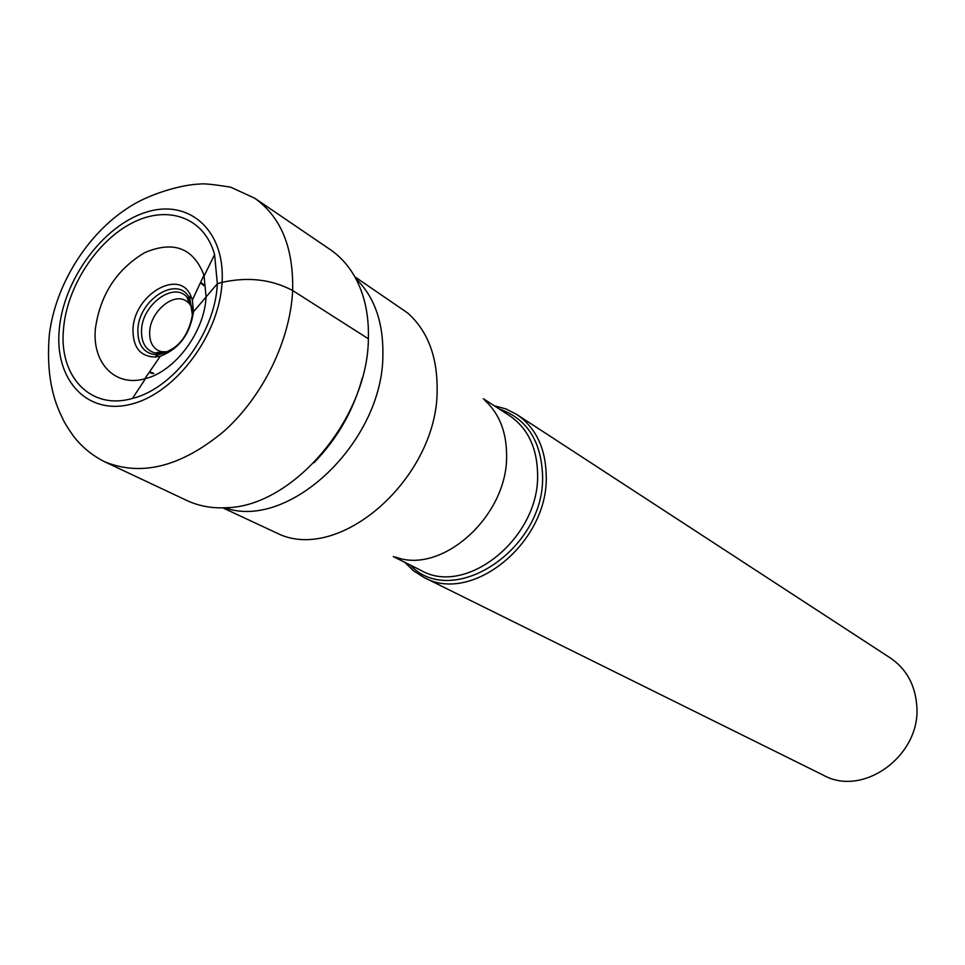 <?xml version="1.0" encoding="UTF-8"?>
<svg xmlns="http://www.w3.org/2000/svg" width="965" height="965" viewBox="0 0 965 965"><rect width="100%" height="100%" fill="white"/><g stroke="black" fill="none" stroke-linecap="round" stroke-linejoin="round"><path stroke-width="1.45" d="M63.557 328.522C58.527 376.229 90.396 410.704 132.47 398.424C173.99 388.364 215.412 332.708 217.33 283.746L214.592 254.567C204.484 217.511 167.946 204.532 132.386 222.843C96.777 240.876 67.104 286.533 63.557 328.522M168.356 351.73L161.553 351.718L157.79 350.307C151.963 346.737 149.261 340.512 149.696 331.634C150.407 311.731 173.181 292.298 186.028 300.839L189.164 303.36L187.005 297.196C173.881 281.406 142.386 304.277 141.541 329.837C141.107 342.479 145.643 350.199 155.148 353.009L157.971 353.383L155.522 354.734C143.399 353.033 137.513 344.577 137.874 329.379C138.803 300.091 176.245 275.592 188.694 296.641L189.912 298.728L190.491 295.133C178.501 268.391 134.075 295.109 133.013 329.029C132.736 347.195 140.118 356.531 155.148 357.05L160.311 356.194C179.092 348.98 190.153 334.18 193.483 311.779L217.33 283.746L222.071 282.359C248.077 276.641 271.599 279.355 292.648 290.513C290.356 340.126 263.095 396.205 224.025 431.222C181.251 466.734 141.385 476.879 104.413 461.668L186.872 500.497C198.874 506.118 212.107 508.519 226.582 507.711C293.046 506.48 367.906 418.52 368.377 338.787C368.992 316.423 365.047 296.846 356.543 280.043C349.885 267.172 341.079 256.992 330.151 249.525L254.784 198.259C281.008 217.004 293.625 247.752 292.648 290.513L368.377 338.787M313.902 462.79C337.34 438.725 353.467 410.499 362.261 378.075M157.971 353.383L166.426 352.08L174.967 347.424M155.522 354.734L157.958 354.722C177.065 350.548 188.621 336.894 192.626 313.794L193.483 311.779L192.373 300.019L203.965 275.122L206.076 296.762C204.604 331.719 175.256 371.223 145.51 378.63L132.47 398.424M190.491 295.133L192.373 300.019M189.912 298.728L192.421 315.374L192.023 307.787L188.778 299.427L188.694 296.641M187.005 297.196L188.778 299.427M189.164 303.36L191.999 307.666M355.771 278.559C374.311 296.605 383.346 321.96 382.888 354.625C383.226 441.681 289.042 530.846 224.917 507.795M222.806 507.855L280.996 535.008C344.083 560.822 438.375 474.804 437.145 388.979C437.242 356.001 427.435 330.681 407.713 313.022L354.758 276.726M484.732 400.294C499.122 413.346 506.42 431.572 506.601 454.949C508.181 515.612 441.861 575.297 395.3 556.95M494.213 405.746L505.95 408.931L516.709 414.431C535.78 427.543 545.635 448.001 546.238 475.805C548.603 542.559 471.596 604.91 423.731 577.299L413.527 570.834L404.818 562.342M423.731 577.299L823.471 775.245C863.47 797.693 921.587 754.956 916.75 705.331C915.049 684.631 906.256 668.854 890.393 657.997L516.709 414.431M152.361 373.527L149.213 372.357M203.265 284.361L200.648 282.238M203.965 275.122C193.326 247.933 173.591 240.442 144.762 252.625C116.669 269.344 100.215 294.699 95.39 328.691C92.013 362.864 114.944 387.23 144.762 378.823L145.51 378.63M222.071 282.359C219.441 334.734 175.859 393.008 131.602 404.058C87.272 415.891 54.462 379.957 59.227 329.777C63.376 279.753 102.845 225.834 145.619 212.384C188.428 198.199 225.352 229.803 222.071 282.359M393.201 556.552L421.09 570.46C466.457 596.804 539.652 537.662 537.601 474.213L537.614 474.08C537.071 447.567 527.686 428.086 509.472 415.626L483.32 398.69M499.062 408.883C526.661 418.448 541.16 440.631 542.571 475.443L542.571 475.6C545.261 549.459 452.042 610.182 409.992 564.923M200.358 282.878L204.013 285.688M153.881 373.491L149.611 371.778M254.784 198.259L230.756 187.198C213.663 184.424 203.398 183.374 199.948 184.05C182.614 184.448 148.815 193.663 127.694 208.102C86.934 234.447 55.524 284.928 49.384 334.18C46.489 367.327 50.759 395.095 62.194 417.507C63.714 421.403 67.55 427.724 73.702 436.482C82.001 447.048 92.242 455.456 104.413 461.668M161.553 351.718L155.148 353.009M157.958 354.722L155.148 357.05M160.311 356.194L144.762 378.823M204.17 275.857L214.592 254.567"/></g></svg>
